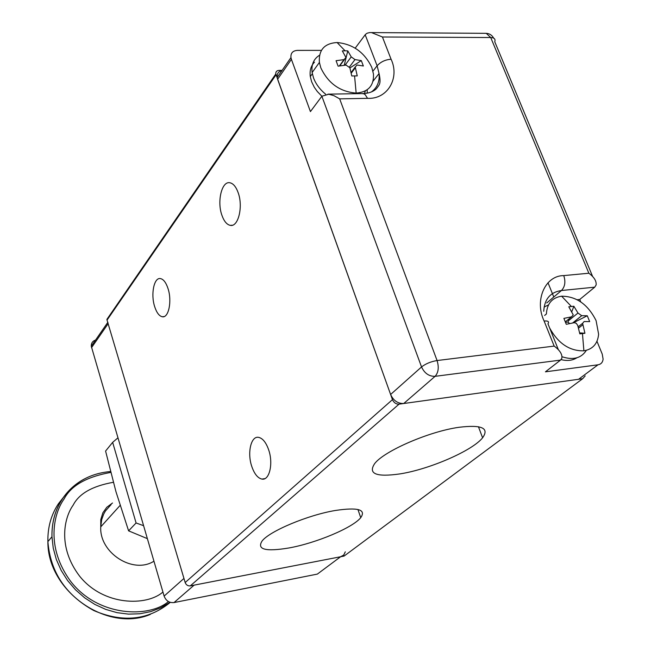 <?xml version="1.0" encoding="UTF-8"?>
<svg xmlns="http://www.w3.org/2000/svg" width="651" height="651" viewBox="0 0 651 651"><rect width="100%" height="100%" fill="white"/><g stroke="black" fill="none" stroke-linecap="round" stroke-linejoin="round"><path stroke-width="0.98" d="M95.559 340.05C92.613 341.059 91.181 343.126 91.278 346.242L164.117 596.088C165.989 600.84 169.293 602.997 174.02 602.566L317.346 574.101L321.334 571.13M164.117 596.088L183.956 578.438L108.123 323.734L91.539 347.658M345.307 551.82L343.712 555.075L340.611 556.751L194.144 585.127L174.02 602.566M107.846 322.286L108.123 323.734M583.117 375.904L578.584 379.281L403.742 403.506C397.81 403.669 393.44 400.658 390.616 394.482L277.603 79.259L277.155 77.518L290.956 57.581L291.412 59.339L277.603 79.259M282.013 70.503C278.416 71.39 276.797 73.726 277.155 77.518M578.584 379.281L598 364.804L545.44 371.827L560.535 360.093L561.829 358.31C562.48 354.404 559.925 350.336 554.172 346.096L437.073 360.54C439.108 367.31 438.448 372.575 435.096 376.335L403.742 403.506M592.622 276.488L494.752 41.754C495.623 39.109 494.28 37.701 490.724 37.53L588.862 273.225C594.094 277.098 596.519 281.004 596.145 284.935L594.729 287.172L579.748 299.468L580.741 301.861M596.967 341.287L602.224 354.071L603.103 359.116C602.72 362.371 601.011 364.267 598 364.804M290.956 57.581C290.606 53.105 292.747 50.713 297.377 50.387L321.407 50.379M355.202 48.158L365.423 34.446L367.14 33.201L369.67 32.583L371.518 32.583L382.438 37.001L490.724 37.53L486.256 33.331L485.304 33.323M390.616 394.482L421.547 366.952C425.681 363.722 430.856 361.59 437.073 360.54L339.659 98.862L333.947 95.673L328.747 94.232L321.895 96.21L310.421 111.59L291.412 59.339M579.748 299.468L577.209 299.729M367.197 93.15L367.205 89.732M337.096 42.527C352.98 44.048 364.56 52.365 371.819 67.468L373.462 74.051C374.024 85.72 368.254 92.068 356.154 93.085C339.968 91.775 328.194 83.352 320.813 67.826L319.405 62.431C318.518 49.964 324.41 43.332 337.096 42.527L345.071 50.794L342.312 50.892L345.95 57.483L344.029 59.623L336.062 60.706L338.113 66.166L346.088 65.076L349.864 67.785L351.768 75.947L357.253 75.89L355.226 67.037L357.049 65.002L363.356 66.003L361.297 60.6L354.99 59.583L351.231 56.881L347.78 50.892L345.071 50.794M325.663 94.224C319.91 89.504 315.857 84.06 313.513 77.892L312.13 72.53C311.186 64.661 313.66 58.891 319.551 55.213M365.374 90.871L364.462 93.492M349.912 67.948L361.297 60.6M347.78 50.892L344.224 65.255M544.643 315.442L546.392 313.985C547.035 303.561 552.113 297.637 561.626 296.197C576.501 296.335 587.991 304.489 596.096 320.65L598.611 334.223C597.691 343.736 592.784 349.261 583.89 350.824C569.649 351.125 558.232 343.525 549.656 328.014M573.856 306.247L568.787 306.792L573.254 314.897L571.562 316.825L563.888 318.388L566.28 324.288L574.28 322.676L576.208 323.287L577.714 325.362L579.838 333.873L584.923 333.263L582.612 323.311L584.126 321.545L589.676 321.602L587.275 315.759L581.717 315.686L577.982 313.041L573.856 306.247L571.838 311.642M544.106 307.044L548.508 304.904M586.356 350.344C581.253 358.245 573.149 360.377 562.049 356.74M579.642 332.889L584.923 333.263M573.214 322.839L587.275 315.759M569.186 318.746L568.429 320.772L577.982 313.041M565.516 322.335L568.022 322.05L568.429 320.772M568.022 322.05L569.56 323.555M314.49 62.179C310.926 65.841 309.526 70.633 310.299 76.566L311.626 81.741L314.295 87.258L317.273 91.466L321.871 96.242L421.547 366.952C424.509 373.316 429.025 376.449 435.096 376.335L560.535 360.093M561.056 359.612C567.2 361.167 572.465 360.564 576.843 357.806M143.546 525.674L136.083 522.981L112.656 442.363L117.896 437.879M136.083 522.981L128.597 530.85L147.329 538.621M128.597 530.85L115.976 491.741L105.584 451.062L112.656 442.363M238.217 192.834C243.344 206.815 238.209 227.329 230.291 225.368C226.808 224.636 223.993 221.226 221.861 215.131C216.889 201.371 221.788 180.929 229.844 182.752C233.27 183.444 236.061 186.804 238.217 192.834M168.007 288.523C172.23 301.039 168.625 318.315 162.278 316.752C159.186 316.06 156.655 312.708 154.686 306.686C150.568 294.35 154.018 277.131 160.463 278.595C163.507 279.246 166.021 282.558 168.007 288.523M268.708 449.971C273.477 463.683 269.384 480.78 261.93 479.087C257.723 478.135 254.321 473.871 251.725 466.295C247.095 452.787 251.009 435.763 258.569 437.35C262.695 438.253 266.08 442.46 268.708 449.971M288.971 547.963C265.567 551.853 256.616 549.509 262.125 540.948C269.774 531.037 307.996 515.014 335.387 510.474C357.944 507.113 366.391 509.513 360.735 517.667C352.728 527.782 316.109 543.105 288.971 547.963M400.007 473.895C376.205 477.305 367.774 473.855 374.724 463.52C384.383 450.907 429.343 431.385 459.012 427.292C481.699 424.55 489.56 428.049 482.594 437.781C472.423 450.72 429.481 469.298 400.007 473.895M276.016 74.841L107.041 320.097L185.169 582.531C186.145 584.972 187.846 586.087 190.279 585.884L399.039 404.157C396.068 404.238 393.879 402.733 392.463 399.641L275.796 73.978C275.633 71.765 276.699 70.568 278.994 70.389L282.103 70.365M346.096 554.579L344.078 556.076L190.279 585.884M107.041 320.097L106.902 319.372L109.067 316.231M585.192 375.904L582.653 378.719L399.039 404.157M547.996 282.737L553.781 297.002M317.346 574.101L340.611 556.751M170.269 602.362C148.428 620.24 122.925 622.966 93.752 610.532C65.67 594.99 50.379 572.017 47.889 541.608C47.596 527.44 51.103 514.819 58.435 503.736L64.034 496.591M170.009 602.281L160.838 607.749L150.706 611.623L139.843 613.771L128.532 614.129L117.058 612.664L105.731 609.401L94.834 604.413L84.671 597.83L75.516 589.806L67.606 580.57L61.153 570.366L56.328 559.461L53.244 548.158L51.966 536.75C51.649 522.493 55.172 509.798 62.529 498.658C68.241 490.227 75.573 483.636 84.524 478.884M168.43 601.573C149.12 618.108 98.325 616.953 70.894 581.66C45.082 546.889 53.952 512.825 64.115 498.943C71.008 485.646 86.55 476.801 110.727 472.414M111.134 504.558L105.421 510.994L103.704 514.062L101.686 519.644L100.75 526.871C99.196 552.837 133.064 574.556 153.921 561.211M113.339 482.301C92.418 486.037 79.023 493.653 73.164 505.143C64.465 517.089 57.076 546.571 79.625 576.176C103.599 606.162 146.825 606.301 162.929 592.036M546.75 302.935L561.463 290.517L594.729 287.172M365.178 34.747L377.116 65.775L372.958 71.146M543.731 311.292C544.439 299.094 550.347 292.169 561.463 290.517C565.003 286.749 565.776 281.769 563.758 275.601C545.302 275.479 534.162 300.062 544.106 321.016L554.172 346.096M588.862 273.225L563.758 275.601M339.659 98.862L367.53 98.334C387.557 99.513 399.999 77.965 391.08 59.233L382.438 37.001M558.363 349.693L547.955 323.783C549.371 321.618 548.093 320.699 544.106 321.016M391.08 59.233C385.368 59.656 380.713 61.837 377.116 65.775L379.053 73.53C379.793 81.611 377.238 87.747 371.387 91.954M367.53 98.334L365.211 94.68L363.754 93.76L361.907 93.581M354.567 75.907L356.154 93.085M339.35 65.946L344.029 59.623M355.348 67.745L351.223 73.197M354.99 59.583L349.481 66.923M345.054 65.165L351.231 56.881M561.626 296.197L571.358 306.434M582.458 333.572L583.89 350.824M565.328 321.871L571.562 316.825M582.8 324.776L578.527 328.169M581.717 315.686L572.693 322.937M185.169 582.531L392.463 399.641M344.078 556.076L582.653 378.719M91.278 346.242L107.74 322.44M110.507 471.544C90.163 473.293 74.214 482.293 62.659 498.552C55.254 509.717 51.689 522.444 51.966 536.75L47.889 541.608C47.32 590.962 106.967 632.845 150.316 614.422M112.517 503.003L106.764 507.3L102.85 512.85L100.783 519.588L100.75 526.871L120.093 505.436M371.518 32.583L486.256 33.331C489.519 33.526 491.993 35.13 493.67 38.149M372.99 81.277L379.053 73.53C381.453 84.435 379.053 84.842 376.465 88.682C373.316 91.718 368.824 93.345 362.989 93.565L327.949 94.159M319.405 62.431L312.13 72.53M339.732 65.881L344.412 59.566M351.076 72.521L355.218 67.037M578.161 326.851L582.604 323.311M310.299 76.566L312.334 73.742M230.291 225.368L232.358 225.238M162.278 316.752L164.044 316.581M261.93 479.087L264.892 478.615M106.902 319.372L275.796 73.978M357.944 509.497L360.735 517.667M478.436 426.73L482.594 437.781"/></g></svg>
